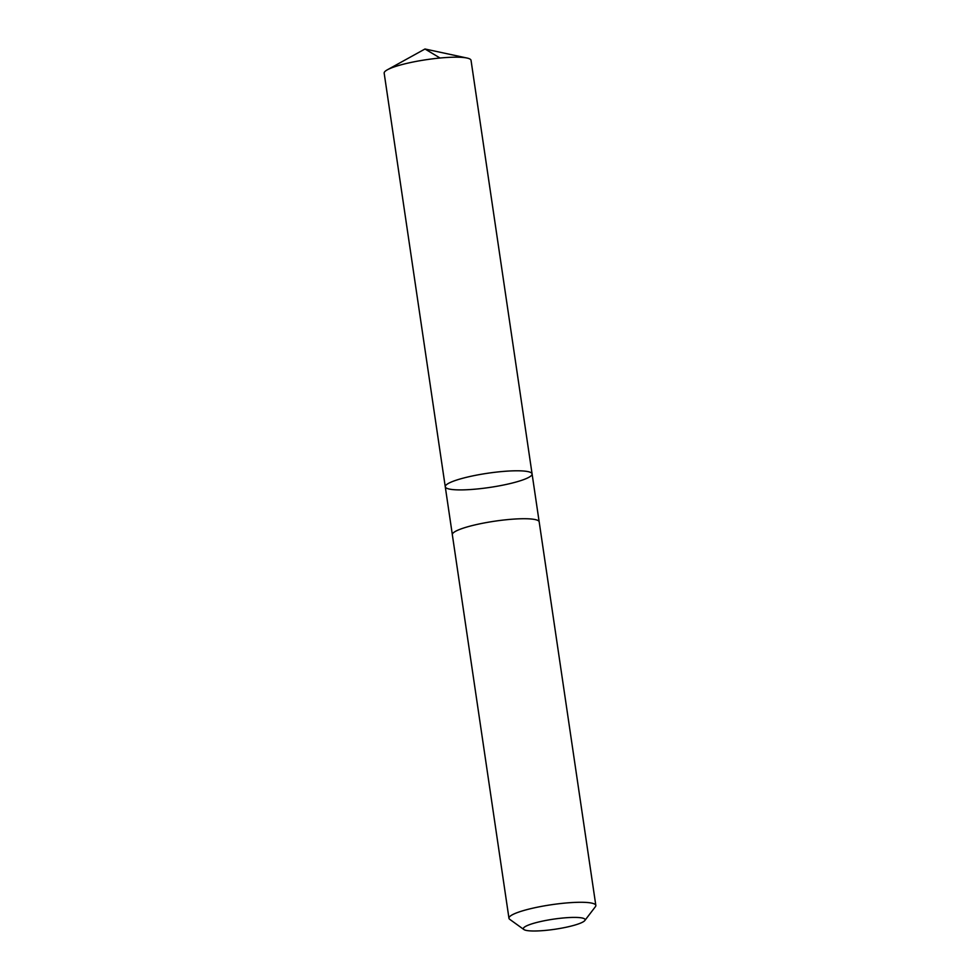 <?xml version="1.0" encoding="UTF-8"?>
<svg xmlns="http://www.w3.org/2000/svg" width="980" height="980" viewBox="0 0 980 980"><rect width="100%" height="100%" fill="white"/><g stroke="black" fill="none" stroke-linecap="round" stroke-linejoin="round"><path stroke-width="1.47" d="M446.745 488.261A43.892 7.166 -8.4 0 1 445.263 486.754A43.892 7.166 -8.4 0 1 487.636 473.254A43.892 7.166 -8.4 0 1 532.091 473.94A43.892 7.166 -8.4 0 1 494.9 486.619A43.892 7.166 -8.4 0 1 446.745 488.261M471.037 60.331A43.904 7.166 171.6 0 0 469.543 58.837A43.904 7.166 171.6 0 0 466.995 58.028A43.904 7.166 171.6 0 0 426.557 59.658A43.904 7.166 171.6 0 0 387.382 69.788A43.904 7.166 171.6 0 0 384.172 73.157L445.263 486.754A43.892 7.166 -8.4 0 1 487.636 473.254A43.892 7.166 -8.4 0 1 532.091 473.94L471.037 60.331M584.815 920.539L595.399 906.684A43.904 7.166 171.6 0 0 595.828 905.422L539.184 521.875A43.904 7.166 171.6 0 0 537.702 520.368A43.904 7.166 171.6 0 0 489.535 522.009A43.904 7.166 171.6 0 0 452.331 534.7L508.963 918.248A43.904 7.166 171.6 0 0 509.735 919.338L523.884 929.53A31.225 5.096 171.6 0 0 554.962 929.248A31.225 5.096 171.6 0 0 584.815 920.539A31.225 5.096 171.6 0 0 584.056 918.579A31.225 5.096 171.6 0 0 547.269 920.183A31.225 5.096 171.6 0 0 523.884 929.53M595.828 905.422A43.904 7.166 171.6 0 0 594.333 903.928A43.904 7.166 171.6 0 0 546.179 905.557A43.904 7.166 171.6 0 0 508.963 918.248M440.045 58.016L424.989 49L387.382 69.788M424.989 49L466.995 58.028M539.147 521.703L532.091 473.94M452.319 534.517L445.263 486.754"/></g></svg>
